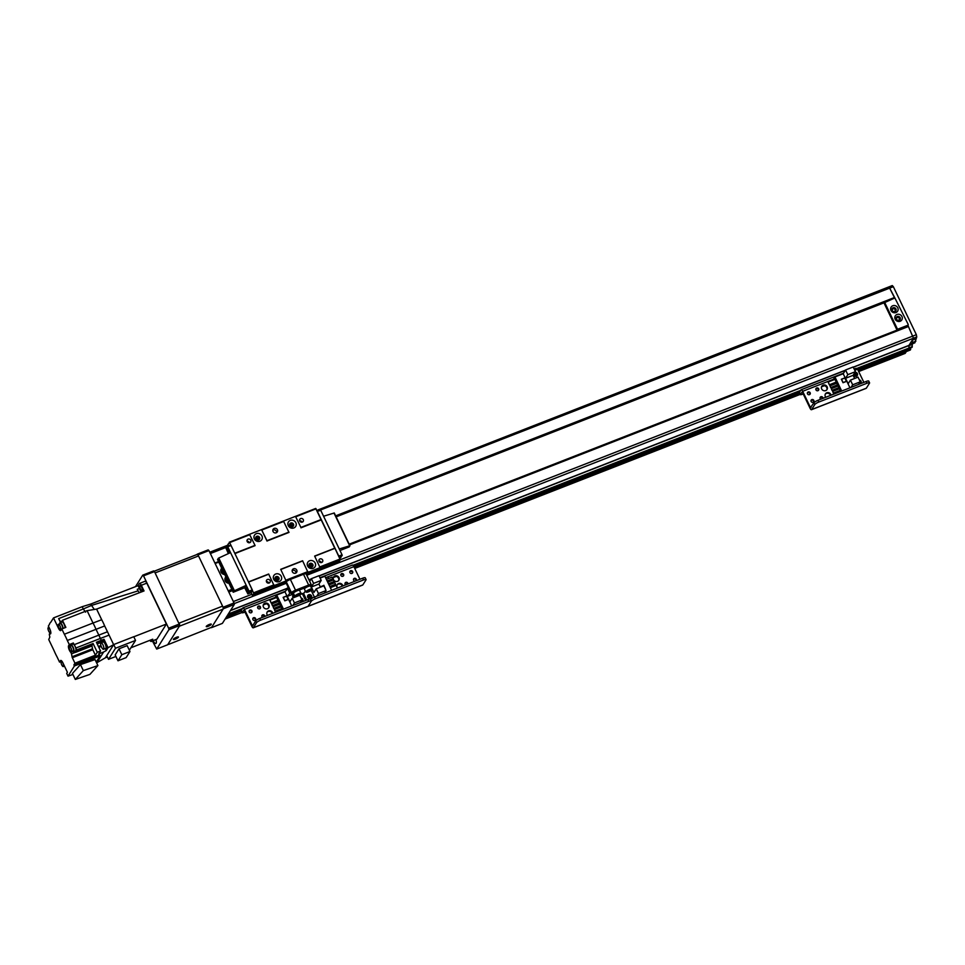 <?xml version="1.0" encoding="UTF-8"?>
<svg xmlns="http://www.w3.org/2000/svg" width="965" height="965" viewBox="0 0 965 965"><rect width="100%" height="100%" fill="white"/><g stroke="black" fill="none" stroke-linecap="round" stroke-linejoin="round"><path stroke-width="1.45" d="M225.086 619.096L241.865 612.546M354.746 568.433L800.106 394.432M858.681 371.549L901.901 354.662L903.047 352.852L901.901 354.662L905.194 353.371L906.328 351.562M893.107 308.812A1.52 1.411 -147.8 0 1 895.038 310.959A1.52 1.411 -147.8 0 1 892.999 311.345A1.52 1.411 -147.8 0 1 893.107 308.812M897.583 320.259L896.726 319.656M897.281 317.545A1.52 1.411 -147.8 0 1 899.211 319.692A1.52 1.411 -147.8 0 1 897.173 320.066A1.52 1.411 -147.8 0 1 897.281 317.545M227.993 582.04L226.703 581.135M228.717 581.943A1.52 1.411 -147.8 0 1 226.751 579.796A1.52 1.411 -147.8 0 1 227.438 579.253M223.747 573.307L222.782 572.8M224.543 573.21A1.52 1.411 -147.8 0 1 222.577 571.075A1.52 1.411 -147.8 0 1 223.253 570.532M222.155 570.605L223.108 570.231M208.947 550.581L208.175 549.893L197.222 554.175L198.006 554.863L208.947 550.581L234.037 602.956L223.096 607.238L223.361 608.734L234.314 604.452L234.037 602.956M234.314 604.452L222.384 623.39L211.444 627.672L223.361 608.734M223.096 607.238L198.006 554.863M342.358 586.141A3.1 2.859 32.2 0 0 337.087 584.923M337.605 587.999A3.1 2.859 -147.8 0 1 338.582 583.511A3.1 2.859 -147.8 0 1 342.877 585.948M338.619 580.556A3.1 2.859 32.2 0 0 333.432 577.287M334.927 575.876A3.1 2.859 -147.8 0 1 338.848 580.255A3.1 2.859 -147.8 0 1 334.71 581.027A3.1 2.859 -147.8 0 1 334.927 575.876M347.509 584.127A1.52 1.411 32.2 0 0 345.012 583.21M345.675 584.85A1.52 1.411 -147.8 0 1 346.942 582.353A1.52 1.411 -147.8 0 1 347.931 583.97M355.144 581.147A1.52 1.411 -147.8 0 1 353.66 578.891A1.52 1.411 -147.8 0 1 355.699 578.518A1.52 1.411 -147.8 0 1 355.976 580.821A1.52 1.411 32.2 0 0 353.504 579.253M310.042 598.662A1.52 1.411 32.2 0 0 307.63 597.142M307.594 597.033A1.52 1.411 -147.8 0 1 309.729 596.479A1.52 1.411 -147.8 0 1 310.151 598.638M352.334 573.174A1.52 1.411 32.2 0 0 349.849 571.606M351.935 573.415A1.52 1.411 -147.8 0 1 350.006 571.256A1.52 1.411 -147.8 0 1 352.044 570.882A1.52 1.411 -147.8 0 1 351.935 573.415M343.311 576.045A1.52 1.411 32.2 0 0 340.826 574.489M342.913 576.286A1.52 1.411 -147.8 0 1 340.983 574.139A1.52 1.411 -147.8 0 1 343.021 573.753A1.52 1.411 -147.8 0 1 342.913 576.286M333.323 577.565L336.303 576.394M340.802 574.645L342.008 574.175M260.586 620.169L259.754 618.42A3.715 0.808 154.4 0 0 255.701 620.917L256.545 622.654A3.715 0.808 -25.6 0 1 260.586 620.169L308.752 601.352A3.715 0.808 -25.6 0 1 311.345 600.954A3.715 0.808 -25.6 0 1 311.273 601.279A3.715 0.808 -25.6 0 1 315.314 598.783L363.479 579.965A3.715 0.808 -25.6 0 1 366.073 579.567A3.715 0.808 -25.6 0 1 366 579.893L362.828 584.923A2.473 0.784 68.7 0 1 362.683 585.055A2.473 0.784 68.7 0 1 362.49 585.055M315.314 598.783L314.481 597.033A3.715 0.808 154.4 0 0 310.573 599.349M314.481 597.033L362.647 578.216L363.479 579.965M256.545 622.654L253.373 627.696L308.1 606.309L311.273 601.279L308.1 606.309A2.473 0.784 68.7 0 1 307.956 606.442A2.473 0.784 68.7 0 1 307.763 606.442M366.073 579.567L365.228 577.818A3.715 0.808 154.4 0 0 362.647 578.216M352.261 565.201A2.606 0.82 68.7 0 1 352.418 565.068A2.606 0.82 68.7 0 1 353.89 566.648L359.945 579.277M308.728 594.717A2.171 2.002 -147.8 0 1 311.478 597.781A2.171 2.002 -147.8 0 1 308.571 598.312A2.171 2.002 -147.8 0 1 308.728 594.717M311.056 598.24A2.171 2.002 32.2 0 0 307.558 596.044M326.074 590.556L323.83 585.864L316.218 588.831L318.462 593.523L326.074 590.556L324.445 593.137M318.462 593.523L316.834 596.117M320.44 587.19L318.933 584.03L321.212 580.411L318.969 575.719L311.357 578.686L309.681 581.352M331.622 590.339L324.867 576.238L320.103 578.095M306.737 600.061L303.48 593.258M305.76 600.447L302.491 593.632M325.229 588.795L323.89 585.297L320.597 587.118M328.679 578.457L327.943 576.913L325.627 577.818M329.499 580.17L330.006 581.22M330.826 582.932L331.333 583.994M332.153 585.707L332.66 586.768M326.363 579.362L332.153 577.094L332.865 578.855L327.183 581.075M332.937 578.735L327.147 580.99M327.69 582.124L333.48 579.869L334.192 581.63L328.51 583.837M334.264 581.509L328.474 583.765M329.017 584.899L334.807 582.643L335.591 584.271L329.801 586.539M335.591 584.271L329.837 586.611M337.412 588.071L336.134 585.405L330.344 587.673M316.218 588.831L313.939 592.462L311.321 587.01L313.601 583.379L311.357 578.686M314.397 597.07L311.188 590.363M321.212 580.411L313.601 583.379M318.933 584.03L311.321 587.01M325.398 588.722L323.83 585.453L320.549 586.732M295.893 591.352A3.715 0.808 -25.6 0 0 292.021 593.777L291.49 592.691A3.715 0.808 -25.6 0 1 295.543 590.194A3.715 0.808 154.4 0 0 291.49 592.691L291.068 593.366L285.893 582.571L286.316 581.883L291.49 592.691L291.514 594.585L293.649 593.752M305.796 573.717L306.026 574.187A3.715 0.808 154.4 0 0 306.098 573.861L311.273 584.669A3.715 0.808 154.4 0 0 308.679 585.067L295.543 590.194L290.368 579.398L303.505 574.259L308.679 585.067A3.715 0.808 -25.6 0 1 311.273 584.669A3.715 0.808 -25.6 0 1 311.2 584.995M309.367 586.093A3.715 0.808 -25.6 0 1 311.792 585.755A3.715 0.808 -25.6 0 1 311.719 586.081L310.959 586.985M309.186 586.141L308.679 585.067L295.543 590.194L296.062 591.268M306.846 587.07L298.414 590.363M294.373 595.272L293.095 597.311L292.576 596.213L293.855 594.187M292.021 593.777L291.514 594.585M300.537 594.404L304.047 593.029L305.326 591.002M293.095 597.311L295.097 596.527M294.868 596.286L293.457 593.342A3.414 0.736 -25.6 0 1 293.517 593.041A3.414 0.736 -25.6 0 1 296.713 590.966A3.414 0.736 -25.6 0 1 299.596 590.399L301.008 593.342A3.414 0.736 154.4 0 0 298.125 593.909A3.414 0.736 154.4 0 0 294.928 595.984A3.414 0.736 154.4 0 0 294.868 596.286L297.449 596.141A3.04 0.663 -25.6 0 1 296.086 595.55A3.04 0.663 -25.6 0 1 300.73 593.74A3.04 0.663 -25.6 0 1 297.473 596.129C301.128 594.102 302.31 593.161 301.008 593.342M299.645 594.319L296.545 595.96L299.645 594.319M297.727 595.719L297.425 595.103M305.809 592.003L304.397 589.06A3.414 0.736 -25.6 0 1 304.458 588.771A3.414 0.736 -25.6 0 1 307.666 586.696A3.414 0.736 -25.6 0 1 310.549 586.117L311.96 589.06A3.414 0.736 154.4 0 0 309.077 589.639A3.414 0.736 154.4 0 0 305.869 591.714A3.414 0.736 154.4 0 0 305.809 592.003L308.39 591.871C312.069 589.82 313.263 588.879 311.96 589.06M310.585 590.037L307.485 591.69L310.585 590.037M308.667 591.448L308.378 590.833M907.944 325.856L349.209 544.163L908.222 326.291M232.469 589.772L228.464 591.304M897.269 328.739L884.724 302.552L894.857 297.944L908.222 324.469L907.426 326.025L897.571 329.873L898.077 329.077L897.269 328.739L896.762 329.548L884.217 303.36L884.724 302.552L336.134 516.854M222.927 569.832A2.171 2.002 32.2 0 0 222.24 570.399M227.101 578.566A2.171 2.002 32.2 0 0 226.425 579.121M219.152 561.956L215.147 563.524M228.21 590.797L232.215 589.229M222.867 569.712A2.171 2.002 32.2 0 0 224.652 573.439M225.147 574.489A3.836 3.546 -147.8 0 1 222.034 567.975M227.04 578.433A2.171 2.002 32.2 0 0 228.838 582.172M229.332 583.222A3.836 3.546 -147.8 0 1 226.208 576.696M907.426 326.025L908.198 325.012M896.762 329.548L897.571 329.873M884.507 302.6L884.217 303.36M895.785 310.971A2.171 2.002 32.2 0 0 892.118 308.667M899.971 319.705A2.171 2.002 32.2 0 0 896.304 317.401M898.077 329.077L907.932 325.229M893.12 307.775A2.171 2.002 32.2 0 0 892.975 311.381A2.171 2.002 32.2 0 0 895.592 308.414A2.171 2.002 32.2 0 0 893.12 307.775M892.758 305.76A3.836 3.546 -147.8 0 1 898.125 309.693A3.836 3.546 -147.8 0 1 892.251 311.984A3.836 3.546 -147.8 0 1 892.758 305.76M897.305 316.508A2.171 2.002 32.2 0 0 897.148 320.115A2.171 2.002 32.2 0 0 899.778 317.135A2.171 2.002 32.2 0 0 897.305 316.508M896.943 314.494A3.836 3.546 -147.8 0 1 902.311 318.414A3.836 3.546 -147.8 0 1 896.437 320.718A3.836 3.546 -147.8 0 1 896.943 314.494M915.483 338.956L912.202 340.235L913.469 338.22L908.958 345.373L910.417 343.058L911.587 344.083L914.868 342.804L916.75 336.942L916.352 334.698L893.349 286.689L892.287 285.556L889.151 286.846M894.845 297.956L889.006 286.846L316.894 510.425M908.306 326.267L349.427 544.622L908.306 326.267L913.469 338.22L907.969 325.362M915.881 341.188L912.601 342.479L912.202 340.235M911.587 344.083L912.601 342.479M856.836 368.968L911.949 347.424L912.468 343.745M912.227 344.409L908.933 345.699L909.006 347.895L912.287 346.616M853.241 367.146L908.958 345.373L909.006 347.895M910.357 349.981L858.126 370.379L910.321 350.006L910.164 348.124M857.764 369.631L907.293 350.283L906.871 349.414L907.377 350.548L910.574 349.004M910.671 349.27L857.897 369.885L910.671 349.306M152.41 641.001L156.704 649.059L168.887 629.711L179.84 625.429L154.472 571.569L153.7 570.882L142.748 575.152L143.532 575.84L154.472 571.569M156.704 649.059L167.657 644.777L179.84 625.429M142.748 575.152L135.522 586.636M179.562 623.933L168.622 628.215L168.887 629.711M155.968 639.614A4.958 1.568 68.7 0 1 155.86 643.474A4.958 1.568 68.7 0 1 153.158 640.712M168.622 628.215L143.532 575.84M173.459 639.168A2.786 0.603 -25.6 0 1 176.076 637.467A2.786 0.603 -25.6 0 1 178.428 636.997A2.786 0.603 -25.6 0 1 176.185 638.746A2.786 0.603 -25.6 0 1 173.41 639.409A2.786 0.603 -25.6 0 1 173.459 639.168M206.293 626.333A2.786 0.603 -25.6 0 1 208.91 624.645A2.786 0.603 -25.6 0 1 211.275 624.174A2.786 0.603 -25.6 0 1 209.019 625.923A2.786 0.603 -25.6 0 1 206.245 626.575A2.786 0.603 -25.6 0 1 206.293 626.333M168.754 644.355L167.91 644.379L179.333 626.237L223.108 609.132L211.697 627.262L168.754 644.355M155.124 572.908L198.525 555.949A2.473 0.784 -111.3 0 0 197.113 554.453A2.473 0.784 -111.3 0 0 196.969 554.573M198.525 555.949L222.577 606.141L179.164 623.101M223.108 609.132A2.473 0.784 -111.3 0 0 222.577 606.141M141.397 591.955A4.958 1.568 68.7 0 1 139.479 588.481L138.067 585.646L90.855 604.006L91.53 605.417L90.855 604.006L82.194 606.696L53.521 617.902L50.795 622.232A25.404 8.07 68.7 0 0 49.348 624.536L48.383 626.044L49.83 629.059A3.836 1.218 -111.3 0 1 50.445 633.896A3.836 1.218 -111.3 0 1 49.673 633.619L49.312 634.186A25.09 7.961 68.7 0 0 49.842 637.117L48.733 639.53L54.04 650.591A25.404 8.07 68.7 0 0 57.019 656.827L59.553 662.111L60.988 660.458M69.287 644.572L73.34 642.992L72.64 644.101L68.587 645.682L69.287 644.572L67.321 640.471L104.678 625.959A25.03 7.949 -111.3 0 0 101.699 619.723L96.597 609.096L144.038 590.942L141.324 585.273L146.801 583.137A3.1 0.989 -111.3 0 0 145.04 581.256A3.1 0.989 -111.3 0 0 144.859 581.413M138.067 585.646L139.382 583.56A3.1 0.989 68.7 0 1 139.563 583.403A3.1 0.989 68.7 0 1 141.324 585.273M140.456 589.036A2.786 0.881 -111.3 0 0 142.036 590.725A2.786 0.881 -111.3 0 0 141.855 587.806A2.786 0.881 -111.3 0 0 140.009 585.538A2.786 0.881 -111.3 0 0 140.456 589.036M146.801 583.137L166.402 624.053L156.885 639.168L151.409 641.303A3.1 0.989 68.7 0 1 151.24 641.46A3.1 0.989 68.7 0 1 149.877 640.326M151.409 641.303L152.735 639.204L130.902 647.78M109.081 635.127L113.641 644.668L108.032 647.684L104.015 639.3L101.301 640.326L100.396 638.432L109.081 635.127L107.465 631.773L74.16 644.692A3.92 1.242 68.7 0 1 75.765 648.058L76.681 649.952L93.098 643.534L92.001 645.271L75.584 651.689L75.572 652.364A25.09 7.961 -111.3 0 0 75.547 652.256L71.494 653.836A25.09 7.961 68.7 0 1 72.025 656.779L72.339 657.732L92.809 649.735L95.426 655.211L97.272 652.268L93.098 643.534M94.317 609.458L91.53 605.417L83.292 608.975L85.596 612.196M106.741 655.633L108.514 659.336L115.498 648.251L113.725 644.548L105.366 657.804L96.886 662.726L103.629 652.002L98.707 653.92L100.565 650.977L97.272 652.268M72.93 674.451L68.02 676.151L66.706 673.425L67.417 672.291L62.87 662.798A3.836 1.218 -111.3 0 0 60.686 660.47A3.836 1.218 -111.3 0 0 60.469 660.663M68.02 676.151L74.414 665.983L73.895 664.897L74.956 663.208L72.339 657.732M71.494 653.836L70.771 652.316A3.836 1.218 -111.3 0 1 68.853 648.89A3.836 1.218 -111.3 0 1 68.587 645.682M96.597 609.084L87.079 610.652L62.46 620.278L65.861 627.371L61.808 628.951L64.341 634.234A25.404 8.07 68.7 0 1 67.321 640.471M61.808 628.951L60.892 630.398A3.836 1.218 -111.3 0 1 60.674 630.591A3.836 1.218 -111.3 0 1 58.491 628.263L53.521 617.902M61.133 661.495L59.553 662.111M82.194 606.696L83.292 608.975L58.66 618.601A5.706 1.809 -111.3 0 0 61.362 622.027L62.46 620.278M87.091 610.652L93.014 623.028L64.341 634.234M101.699 619.723L93.014 623.028A25.404 8.058 -111.3 0 1 96.005 629.264L100.396 638.432L75.765 648.058M58.66 618.601L60.542 622.522M65.065 627.672A3.715 1.182 -111.3 0 0 63.847 623.764A3.715 1.182 -111.3 0 0 61.965 621.967L59.999 622.739A3.715 1.182 68.7 0 1 61.881 624.536A3.715 1.182 68.7 0 1 63.099 628.444M59.613 623.885A3.715 1.182 68.7 0 1 59.999 622.739M62.52 628.673A2.786 0.881 -111.3 0 0 62.062 625.597A2.786 0.881 -111.3 0 0 60.337 623.607L58.479 624.331A2.786 0.881 68.7 0 1 60.312 626.611A2.786 0.881 68.7 0 1 60.505 629.53A2.786 0.881 68.7 0 1 58.925 627.829A2.786 0.881 68.7 0 1 58.479 624.331M133.785 636.791L166.402 624.053M104.678 625.959L107.465 631.773M139.406 592.727L138.104 590.87L91.542 605.417M139.479 588.481L137.271 589.289L138.104 590.87M107.405 657.008L105.366 657.804M108.032 647.684L106.21 650.591L103.629 652.002M74.956 663.208L95.426 655.211M73.895 664.897L99.504 654.885L100.022 655.983L74.414 665.983M64.474 666.139A3.715 1.182 68.7 0 1 64.45 666.115L63.316 666.562A2.786 0.881 68.7 0 1 61.736 664.873A2.786 0.881 68.7 0 1 61.29 661.363A2.786 0.881 68.7 0 1 63.123 663.643A2.786 0.881 68.7 0 1 63.316 666.562M96.223 662.026L100.022 655.983M80.457 664.608L72.447 673.437L75.318 679.444L83.34 670.603L80.457 664.608L95.04 659.577L97.911 665.573L89.902 674.402L75.318 679.444M83.34 670.603L97.911 665.573M92.809 649.735L92.495 648.782A25.09 7.961 -111.3 0 0 91.989 645.947L92.001 645.271M75.029 651.182L75.547 652.256M75.584 651.689L76.681 649.952M73.34 642.992L74.16 644.692M73.642 651.725L75.62 650.953A3.715 1.182 -111.3 0 0 75.367 647.057A3.715 1.182 -111.3 0 0 72.906 644.029L70.94 644.789A3.715 1.182 68.7 0 1 73.388 647.829A3.715 1.182 68.7 0 1 73.642 651.725A3.715 1.182 68.7 0 1 72.58 651.134M72.918 651.472L70.771 652.316M101.301 640.326L96.379 642.256L100.565 650.977M105.257 648.601L106.21 650.591M104.015 639.3L102.941 641.001L96.91 643.353M102.978 641.882A25.09 7.961 -111.3 0 0 102.929 641.677L102.941 641.001M105.776 648.589L106.548 648.287A3.655 1.158 -111.3 0 0 106.295 644.463A3.655 1.158 -111.3 0 0 103.882 641.484L103.122 641.773A3.655 1.158 68.7 0 1 105.535 644.765A3.655 1.158 68.7 0 1 105.776 648.589A3.655 1.158 68.7 0 1 105.378 648.552M103.52 649.276L105.716 648.42A3.474 1.098 -111.3 0 0 105.475 644.789A3.474 1.098 -111.3 0 0 103.183 641.954L100.999 642.811A3.474 1.098 68.7 0 1 103.291 645.633A3.474 1.098 68.7 0 1 103.52 649.276A3.474 1.098 68.7 0 1 101.554 647.165A3.474 1.098 68.7 0 1 100.999 642.811M70.554 645.947A3.715 1.182 68.7 0 1 70.94 644.789M71.446 651.58L73.304 650.856A2.786 0.881 -111.3 0 0 73.111 647.937A2.786 0.881 -111.3 0 0 71.277 645.657L69.42 646.381A2.786 0.881 68.7 0 1 71.253 648.661A2.786 0.881 68.7 0 1 71.446 651.58A2.786 0.881 68.7 0 1 69.854 649.891A2.786 0.881 68.7 0 1 69.42 646.381M129.358 650.229L135.534 640.434L133.749 636.719L113.725 644.548M115.909 656.453L108.514 659.336M135.534 640.434L115.498 648.251M117.995 660.796L115.173 654.897L119.009 648.818L127.163 645.633L129.986 651.52L126.15 657.611L117.995 660.796L121.831 654.704L119.009 648.818M121.831 654.704L129.986 651.52M50.831 633.173L49.673 633.619M48.696 631.134A2.786 0.881 68.7 0 1 48.25 627.636A2.786 0.881 68.7 0 1 50.084 629.904A2.786 0.881 68.7 0 1 50.276 632.823A2.786 0.881 68.7 0 1 48.696 631.134M272.299 613.511A3.1 2.859 32.2 0 0 267.04 612.293M267.546 615.368A3.1 2.859 -147.8 0 1 268.523 610.881A3.1 2.859 -147.8 0 1 272.818 613.318M268.572 607.938A3.1 2.859 32.2 0 0 263.373 604.657M264.868 603.246A3.1 2.859 -147.8 0 1 268.801 607.624A3.1 2.859 -147.8 0 1 264.651 608.396A3.1 2.859 -147.8 0 1 264.868 603.246M260.128 608.553A1.52 1.411 32.2 0 0 257.643 606.985M259.73 608.794A1.52 1.411 -147.8 0 1 257.8 606.635A1.52 1.411 -147.8 0 1 259.838 606.261A1.52 1.411 -147.8 0 1 259.73 608.794M301.285 602.076A1.52 1.411 32.2 0 0 301.201 601.292M301.599 600.652A1.52 1.411 -147.8 0 1 301.394 602.063M251.624 612.522A1.52 1.411 32.2 0 0 249.151 610.954M251.238 612.751A1.52 1.411 -147.8 0 1 249.296 610.604A1.52 1.411 -147.8 0 1 251.334 610.23A1.52 1.411 -147.8 0 1 251.238 612.751M255.291 620.157A1.52 1.411 32.2 0 0 252.806 618.589M254.893 620.399A1.52 1.411 -147.8 0 1 252.963 618.239A1.52 1.411 -147.8 0 1 255.001 617.865A1.52 1.411 -147.8 0 1 254.893 620.399M264.326 616.635A1.52 1.411 32.2 0 0 261.829 615.718M262.492 617.347A1.52 1.411 -147.8 0 1 263.747 614.85A1.52 1.411 -147.8 0 1 264.748 616.466M241.153 610.592A3.715 0.808 154.4 0 0 241.081 610.917L226.703 616.538L241.069 610.881L241.925 612.654A3.715 0.808 -25.6 0 1 241.986 612.341L241.153 610.592L242.806 607.974A2.606 0.82 68.7 0 1 242.951 607.841A2.606 0.82 68.7 0 1 244.434 609.422L252.504 625.971L255.701 620.917M241.925 612.654A3.715 0.808 -25.6 0 0 244.519 612.268L244.989 612.075M257.607 607.142L258.825 606.671M263.276 604.934L266.256 603.764M259.754 618.42L307.907 599.603L308.752 601.352M311.345 600.954L310.501 599.205A3.715 0.808 154.4 0 0 307.907 599.603M362.828 584.923L308.1 606.309A2.473 0.784 68.7 0 1 307.956 606.442L362.683 585.055M253.373 627.696A2.473 0.784 68.7 0 1 253.228 627.817A2.473 0.784 68.7 0 1 251.817 626.321L244.024 610.061L241.986 612.341M301.128 598.035A2.171 2.002 -147.8 0 1 301.792 601.955A2.171 2.002 -147.8 0 1 300.706 602.076M302.298 601.665A2.171 2.002 32.2 0 0 301.973 600.061M283.469 609.156L276.714 595.055L275.146 597.54M276.714 595.055L284.977 591.822L291.732 605.923M288.342 587.685L284.977 591.822M290.586 592.377L287.293 596.394L289.91 601.846L292.19 598.228L294.446 602.92L302.045 599.941L300.417 602.534M294.446 602.92L292.817 605.501M302.383 593.68L305.64 600.483M287.329 588.071L289.584 592.763M283.131 597.335L284.808 600.833L288.306 599.458L286.629 595.972L283.131 597.335M281.623 609.88L281.165 608.927M280.345 607.214L279.838 606.153M279.018 604.44L278.511 603.378M277.691 601.665L277.184 600.604M275.833 597.805L271.418 599.53M280.646 605.743L279.862 604.102L273.071 606.756L273.783 608.517L280.646 605.743L273.855 608.396L273.071 606.756M277.992 600.206L276.69 597.468L269.898 600.121L271.129 602.968L277.992 600.206L271.201 602.848L269.898 600.121M279.319 602.968L278.535 601.34L271.744 603.981L272.456 605.743L279.319 602.968L272.528 605.622L271.744 603.981M281.973 608.517L281.189 606.876L274.41 609.53L275.109 611.291L281.973 608.517L275.194 611.171L274.41 609.53M272.757 602.341L273.264 603.39M274.084 605.103L274.591 606.165M275.411 607.878L275.918 608.939M276.738 610.652L277.196 611.605M277.462 611.496L277.003 610.543M276.183 608.831L275.676 607.781M274.856 606.068L274.35 605.007M273.529 603.294L273.023 602.232M302.045 599.941L299.801 595.248L292.19 598.228M287.293 596.394L293.71 593.885M286.581 596.117L283.288 597.407L284.856 600.676L288.149 599.398L286.581 596.117M830.539 395.409A3.1 2.859 32.2 0 0 825.268 394.19M825.787 397.266A3.1 2.859 -147.8 0 1 826.764 392.779A3.1 2.859 -147.8 0 1 831.058 395.204M826.8 389.824A3.1 2.859 32.2 0 0 821.613 386.555M823.109 385.144A3.1 2.859 -147.8 0 1 827.029 389.522A3.1 2.859 -147.8 0 1 822.892 390.282A3.1 2.859 -147.8 0 1 823.109 385.144M818.356 390.439A1.52 1.411 32.2 0 0 815.871 388.883M817.958 390.68A1.52 1.411 -147.8 0 1 816.028 388.533A1.52 1.411 -147.8 0 1 818.067 388.147A1.52 1.411 -147.8 0 1 817.958 390.68M859.525 383.974A1.52 1.411 32.2 0 0 859.429 383.189M859.839 382.538A1.52 1.411 -147.8 0 1 859.622 383.961M809.864 394.408A1.52 1.411 32.2 0 0 807.379 392.852M809.466 394.649A1.52 1.411 -147.8 0 1 807.536 392.49A1.52 1.411 -147.8 0 1 809.575 392.116A1.52 1.411 -147.8 0 1 809.466 394.649M813.519 402.043A1.52 1.411 32.2 0 0 811.034 400.487M813.121 402.284A1.52 1.411 -147.8 0 1 811.191 400.137A1.52 1.411 -147.8 0 1 813.23 399.751A1.52 1.411 -147.8 0 1 813.121 402.284M855.859 376.338A1.52 1.411 32.2 0 0 853.458 374.806M853.868 374.155A1.52 1.411 -147.8 0 1 855.967 376.314M822.554 398.521A1.52 1.411 32.2 0 0 820.057 397.604M820.72 399.245A1.52 1.411 -147.8 0 1 821.987 396.748A1.52 1.411 -147.8 0 1 822.976 398.364M803.23 393.961L802.747 394.154A3.715 0.808 -25.6 0 1 800.154 394.552A3.715 0.808 -25.6 0 1 800.226 394.227L799.394 392.478A3.715 0.808 154.4 0 0 799.322 392.803L353.974 566.817M799.394 392.478L801.034 389.86A2.606 0.82 68.7 0 1 801.191 389.727A2.606 0.82 68.7 0 1 802.675 391.308L810.455 407.568L813.941 402.803L814.774 404.552A3.715 0.808 -25.6 0 1 818.827 402.055L866.98 383.238A3.715 0.808 -25.6 0 1 869.574 382.84A3.715 0.808 -25.6 0 1 869.501 383.165L866.329 388.207A2.473 0.784 68.7 0 1 866.196 388.328A2.473 0.784 68.7 0 1 866.003 388.34M815.847 389.04L817.053 388.569M821.505 386.82L824.484 385.662M818.827 402.055L817.982 400.306A3.715 0.808 154.4 0 0 813.941 402.803M817.982 400.306L866.148 381.489L866.98 383.238M814.774 404.552L811.601 409.582A2.473 0.784 68.7 0 1 811.456 409.715A2.473 0.784 68.7 0 1 810.057 408.207L802.265 391.959L800.226 394.227M869.574 382.84L868.741 381.103A3.715 0.808 154.4 0 0 866.148 381.489M855.762 368.485A2.606 0.82 68.7 0 1 855.919 368.353A2.606 0.82 68.7 0 1 857.101 369.378M859.369 379.921A2.171 2.002 -147.8 0 1 860.032 383.841A2.171 2.002 -147.8 0 1 858.947 383.961M860.527 383.563A2.171 2.002 32.2 0 0 860.213 381.947M855.062 372.261A2.171 2.002 -147.8 0 1 856.377 376.205A2.171 2.002 -147.8 0 1 853.446 374.818M856.872 375.916A2.171 2.002 32.2 0 0 854.399 373.31M863.88 382.381L857.559 369.197L854.761 370.295M841.697 391.042L834.942 376.941L833.374 379.438M834.942 376.941L843.205 373.72L849.96 387.821M845.569 369.969L847.813 374.661L855.424 371.682L853.169 366.99L845.569 369.969L843.205 373.72M847.813 374.661L845.533 378.292L848.151 383.744L850.43 380.114L852.674 384.806L860.285 381.838L858.657 384.42M852.674 384.806L851.046 387.399M841.359 379.233L843.036 382.719L846.546 381.356L844.87 377.858L841.359 379.233M839.852 391.766L839.393 390.813M838.573 389.1L838.066 388.039M837.246 386.326L836.739 385.276M835.919 383.563L835.413 382.502M834.074 379.691L829.647 381.428M838.887 387.641L838.102 386L831.311 388.654L832.023 390.403L838.887 387.641L832.095 390.282L831.311 388.654M836.221 382.092L834.918 379.366L828.127 382.019L829.357 384.866L836.221 382.092L829.442 384.745L828.127 382.019M837.548 384.866L836.764 383.226L829.984 385.879L830.696 387.641L837.548 384.866L830.769 387.52L829.984 385.879M840.213 390.403L839.429 388.774L832.638 391.416L833.35 393.177L840.213 390.403L833.422 393.057L832.638 391.416M830.998 384.227L831.504 385.288M832.325 387.001L832.831 388.063M833.651 389.776L834.158 390.825M834.978 392.538L835.437 393.491M835.69 393.394L835.244 392.441M834.423 390.729L833.917 389.667M833.097 387.954L832.578 386.893M831.758 385.18L831.251 384.13M855.424 371.682L853.132 375.313L854.652 378.461M860.285 381.838L858.042 377.146L850.43 380.114M845.533 378.292L853.132 375.313M844.809 378.015L841.528 379.293L843.096 382.562L846.377 381.284L844.809 378.015M241.153 611.062L226.232 617.286M227.861 614.705L242.36 608.674M894.676 298.016L889.006 286.846L316.87 510.376M247.896 591.702A2.111 0.663 68.7 0 1 247.776 591.81A2.111 0.663 68.7 0 1 246.389 590.097A2.111 0.663 68.7 0 1 246.244 587.89A2.111 0.663 68.7 0 1 247.535 589.386A2.111 0.663 68.7 0 1 247.896 591.702M229.079 552.426A2.111 0.663 68.7 0 1 228.958 552.535A2.111 0.663 68.7 0 1 227.559 550.81A2.111 0.663 68.7 0 1 227.414 548.603A2.111 0.663 68.7 0 1 228.717 550.098A2.111 0.663 68.7 0 1 229.079 552.426M249.018 591.159L249.151 591.907L252.444 590.628L252.299 589.88L249.018 591.159L227.74 546.757L231.033 545.478L227.438 546.383M252.444 590.628L251.165 592.643L247.884 593.921L249.151 591.907M285.893 582.571L252.504 595.61L251.165 592.643M231.033 545.478L252.299 589.88M247.884 593.921L244.7 587.745L246.22 585.321L230.539 552.595L218.766 558.023L234.447 590.749L233.204 592.233L244.7 587.745M228.343 553.608L226.087 548.422L227.74 546.757M233.204 592.233L217.523 559.507L218.766 558.023M246.22 585.321L234.447 590.749M234.929 553.62L255.013 545.358L234.76 553.271L229.646 542.583L227.933 544.332L228.681 545.876M256.135 538.193A1.52 1.411 -147.8 0 1 258.306 539.568M290.067 524.936A1.52 1.411 -147.8 0 1 292.238 526.299M247.076 541.281A2.014 1.858 -147.8 0 1 249.392 542.74M299.62 520.75A2.014 1.858 -147.8 0 1 301.936 522.21M248.488 581.907L268.656 574.03L274.072 585.61L308.004 572.354L302.588 560.774L280.706 569.326L286.11 580.906L273.565 586.418L253.819 593.523L248.572 582.076L268.813 574.163M274.072 585.61L286.11 580.906L280.706 569.326M314.638 556.069L320.042 567.649L314.638 556.069L334.879 548.156L340.295 559.736L916.352 334.698M306.424 574.549L338.98 561.823L340.295 559.736L308.004 572.354M266.424 581.654A2.014 1.858 -147.8 0 1 268.74 583.113M318.957 561.123A2.014 1.858 -147.8 0 1 321.273 562.583M275.483 578.566A1.52 1.411 -147.8 0 1 277.655 579.929M309.415 565.309A1.52 1.411 -147.8 0 1 311.586 566.672A1.52 1.411 -147.8 0 1 309.62 564.537A1.52 1.411 -147.8 0 1 311.659 564.163A1.52 1.411 -147.8 0 1 311.55 566.684M334.771 548.204L315.724 508.446L295.471 516.359L301.044 527.698L321.297 519.785M301.044 527.698L295.471 516.359L261.539 529.616L267.112 540.955L289.005 532.403L283.433 521.064M267.112 540.955L289.005 532.403M234.893 553.548L255.074 545.659M229.26 542.234L249.501 534.321L255.013 545.358M306.098 573.861A3.715 0.808 154.4 0 0 303.505 574.259M290.368 579.398A3.715 0.808 154.4 0 0 286.316 581.883M252.504 595.61L253.819 593.523M295.978 572.981A2.473 2.292 32.2 0 0 292.154 570.568M295.616 573.15A2.473 2.292 -147.8 0 1 292.479 569.652A2.473 2.292 -147.8 0 1 295.797 569.036A2.473 2.292 -147.8 0 1 295.616 573.15M276.629 532.608A2.473 2.292 32.2 0 0 272.818 530.207M276.279 532.777A2.473 2.292 -147.8 0 1 273.131 529.278A2.473 2.292 -147.8 0 1 276.448 528.663A2.473 2.292 -147.8 0 1 276.279 532.777M258.27 539.58A1.52 1.411 -147.8 0 1 256.34 537.421A1.52 1.411 -147.8 0 1 258.379 537.047A1.52 1.411 -147.8 0 1 258.27 539.58M277.618 579.941A1.52 1.411 -147.8 0 1 275.688 577.794A1.52 1.411 -147.8 0 1 277.727 577.42A1.52 1.411 -147.8 0 1 277.618 579.941M292.202 526.323A1.52 1.411 -147.8 0 1 290.272 524.164A1.52 1.411 -147.8 0 1 292.311 523.79A1.52 1.411 -147.8 0 1 292.202 526.323M249.814 542.632A2.014 1.858 -147.8 0 1 247.257 539.797A2.014 1.858 -147.8 0 1 249.947 539.29A2.014 1.858 -147.8 0 1 249.814 542.632M321.695 562.474A2.014 1.858 -147.8 0 1 319.138 559.64A2.014 1.858 -147.8 0 1 321.828 559.133A2.014 1.858 -147.8 0 1 321.695 562.474M269.151 583.005A2.014 1.858 -147.8 0 1 266.605 580.158A2.014 1.858 -147.8 0 1 269.295 579.663A2.014 1.858 -147.8 0 1 269.151 583.005M302.347 522.101A2.014 1.858 -147.8 0 1 299.801 519.267A2.014 1.858 -147.8 0 1 302.491 518.76A2.014 1.858 -147.8 0 1 302.347 522.101M267.052 540.653L288.945 532.101M229.646 542.583L249.887 534.67M261.937 529.966L283.819 521.414M295.869 516.709L316.11 508.796M253.686 592.775L273.939 584.862M285.978 580.158L307.871 571.606M280.851 569.459L302.745 560.906M314.783 556.202L335.036 548.289M300.984 527.397L321.236 519.484M319.91 566.901L340.163 558.988M275.17 579.229A2.111 1.942 32.2 0 0 278.825 579.627A2.111 1.942 32.2 0 0 278.077 576.853A2.111 1.942 32.2 0 0 275.17 579.229M273.698 579.277A4.27 3.944 -147.8 0 1 277.811 573.801A4.27 3.944 -147.8 0 1 280.936 580.327A4.27 3.944 -147.8 0 1 273.698 579.277M278.788 579.676A2.111 1.942 32.2 0 0 275.218 577.432M255.834 538.856A2.111 1.942 32.2 0 0 259.476 539.254A2.111 1.942 32.2 0 0 258.729 536.492A2.111 1.942 32.2 0 0 255.834 538.856M254.362 538.904A4.27 3.944 -147.8 0 1 258.463 533.428A4.27 3.944 -147.8 0 1 261.587 539.954A4.27 3.944 -147.8 0 1 254.362 538.904M259.44 539.302A2.111 1.942 32.2 0 0 255.882 537.059M289.765 525.599A2.111 1.942 32.2 0 0 293.408 525.997A2.111 1.942 32.2 0 0 292.66 523.235A2.111 1.942 32.2 0 0 289.765 525.599M288.294 525.648A4.27 3.944 -147.8 0 1 292.395 520.171A4.27 3.944 -147.8 0 1 295.519 526.697A4.27 3.944 -147.8 0 1 288.294 525.648M293.372 526.046A2.111 1.942 32.2 0 0 289.814 523.802M309.102 565.972A2.111 1.942 32.2 0 0 312.756 566.371A2.111 1.942 32.2 0 0 312.009 563.596A2.111 1.942 32.2 0 0 309.102 565.972M307.63 566.021A4.27 3.944 -147.8 0 1 311.743 560.544A4.27 3.944 -147.8 0 1 314.867 567.058A4.27 3.944 -147.8 0 1 307.63 566.021M312.72 566.419A2.111 1.942 32.2 0 0 309.15 564.175M267.028 541.076L261.539 529.616L249.501 534.321M321.212 519.906L300.971 527.819M893.349 286.689L320.428 510.027M317.147 511.317L320.778 510.401L342.056 554.815L338.775 556.093L338.908 556.841M338.775 556.093L317.497 511.691M339.101 556.769L342.189 555.563L342.056 554.815M342.189 555.563L339.716 558.047L340.922 557.577M339.994 550.508L349.233 546.902L349.957 545.72L339.258 548.976L323.577 516.239L334.276 512.982L349.909 545.695L334.276 512.982M325.579 577.709L353.89 566.648M308.414 591.847A3.04 0.663 -25.6 0 1 307.027 591.28A3.04 0.663 -25.6 0 1 311.671 589.458A3.04 0.663 -25.6 0 1 308.414 591.847M916.75 336.942L306.761 575.261M912.239 344.107L908.946 345.386M912.275 346.918L908.994 348.196M911.973 347.412L856.824 368.956M910.658 349.487L857.981 370.065M72.025 656.779L92.495 648.782M75.572 652.364L91.989 645.947M100.915 645.489L98.406 646.478M98.84 647.382L101.241 646.441M102.929 641.677L97.175 643.92M252.227 625.67L252.866 625.429M244.434 609.422L275.242 597.383M811.601 409.582L866.329 388.207M810.455 407.568L811.095 407.314M802.675 391.308L833.483 379.269M354.191 567.275L799.539 393.274L354.203 567.287M354.046 566.962L799.394 392.96M353.95 566.781L799.309 392.779M226.98 616.092L241.19 610.543M353.829 566.527L799.418 392.429M353.323 565.683L800.299 391.042L353.323 565.683M353.094 565.406L800.6 390.572M856.606 368.69L908.982 348.22M228.283 614.017L242.492 608.469M352.985 565.297L800.721 390.367M856.486 368.582L909.018 348.051M230.418 610.64L287.063 588.505M309.005 579.941L311.08 579.121M319.101 575.996L845.292 370.403M853.301 367.267L908.933 345.542M230.539 610.435L287.184 588.312M308.945 579.808L311.213 578.916M319.041 575.864L845.424 370.198M234.169 603.632L286.231 583.282M233.361 601.545L251.877 594.307M228.814 592.052L232.529 590.604M349.559 544.875L908.511 326.484M228.693 591.798L232.577 590.278L228.693 591.798M228.572 591.545L232.541 590.001M349.318 544.381L908.053 326.074M228.283 545.044L209.767 552.282M226.956 547.058L210.358 553.536M894.603 297.461L335.651 515.853M218.91 561.461L214.906 563.029M894.688 297.908L335.844 516.263M219.103 561.871L215.111 563.427M884.519 302.359L336.037 516.661M218.235 558.373L233.916 591.099M349.656 545.732L333.974 513.006M319.946 577.758L352.418 565.068M311.273 584.669L311.792 585.755M884.748 302.009L884.242 302.817M892.287 285.556L889.006 286.846M154.123 571.256L197.113 554.453M145.04 581.256L139.563 583.403M61.748 629.035L60.505 629.53M156.704 639.325L151.24 641.46M49.01 627.334L48.25 627.636M253.228 627.817L307.956 606.442M242.951 607.841L285.302 591.292M800.154 394.552L799.322 392.803M811.456 409.715L866.196 388.328M801.191 389.727L843.543 373.178M854.158 369.04L855.919 368.353M228.259 545.008L209.743 552.233M251.129 592.679L247.848 593.957M230.671 545.092L227.39 546.383"/></g></svg>

